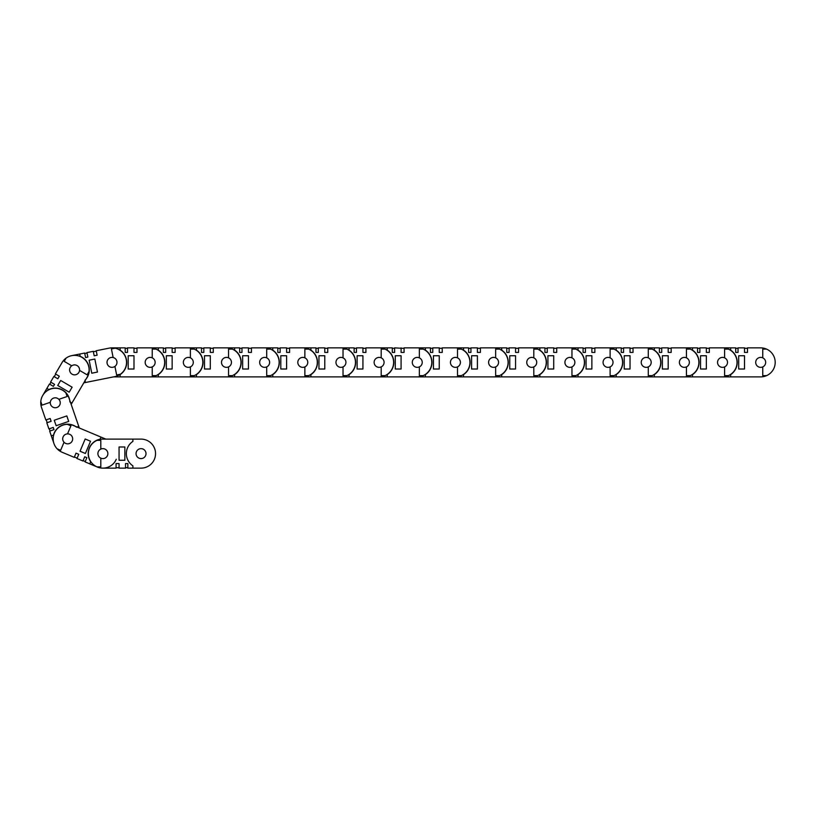 <?xml version="1.0" encoding="UTF-8"?>
<svg xmlns="http://www.w3.org/2000/svg" width="816" height="816" viewBox="0 0 816 816"><rect width="100%" height="100%" fill="white"/><g stroke="black" fill="none" stroke-linecap="round" stroke-linejoin="round"><path stroke-width="1.22" d="M74.399 456.97L77.153 458.123L78.754 454.298L76 453.145L74.399 456.97M85.262 461.519L83.12 460.622L84.721 456.797L86.863 457.694L84.721 456.797L86.863 457.694L85.262 461.519M69.574 455.389L62.077 452.248L74.236 457.348L76 453.145L78.754 454.298L76.99 458.5L76.541 457.868M116.26 459.245A14.515 14.515 0 0 1 97.002 466.895L100.807 466.895L100.807 458.153A4.988 4.988 0 0 1 100.807 449.086A4.988 4.988 0 0 1 107.865 453.625A4.988 4.988 0 0 1 100.807 458.153M97.257 467.007L85.099 461.907L86.863 457.694M53.224 427.431L53.989 429.634L50.062 430.981L49.307 428.788L53.234 427.441L53.989 429.634L53.224 427.431L48.919 428.92L46.808 422.8L51.122 421.321L47.195 422.668L46.226 419.842L50.153 418.496L51.122 421.321L50.153 418.496L45.839 419.985L41.534 407.51A14.515 14.515 0 0 1 40.8 401.543L42.044 405.144L50.306 402.298A4.988 4.988 0 0 1 58.874 399.34L67.136 396.494L65.892 392.904A14.515 14.515 0 0 1 68.993 398.055L78.775 426.442L76.602 427.186A14.678 14.678 0 0 0 53.489 435.152L51.316 435.897L53.968 443.588A14.515 14.515 0 0 0 62.077 452.248A14.515 14.515 0 0 1 57.13 448.82L60.649 450.299L64.025 442.241A4.988 4.988 0 0 1 67.534 433.877L70.921 425.819L67.402 424.34A14.515 14.515 0 0 1 73.307 425.473L105.805 439.11L111.007 439.11M101 437.09L100.113 439.202A14.678 14.678 0 0 0 90.647 461.754L89.77 463.865M107.467 455.552A4.978 4.978 0 0 0 104.805 449.035A4.978 4.978 0 0 0 98.287 451.697A4.978 4.978 0 0 0 100.949 458.215A4.978 4.978 0 0 0 107.467 455.552M67.534 433.877A4.988 4.988 0 0 1 72.287 440.793A4.988 4.988 0 0 1 64.025 442.241M90.535 441.242L85.394 453.482L80.039 451.238L85.18 438.998L90.535 441.242M57.13 448.82A14.515 14.515 0 0 1 67.402 424.34M84.721 456.797L82.957 461.009L76.99 458.5M79.305 427.992L78.775 426.442L79.305 427.992L105.805 439.11M76 453.145L78.142 454.043M69.309 443.567A4.978 4.978 0 0 0 72.4 437.233A4.978 4.978 0 0 0 66.076 434.153A4.978 4.978 0 0 0 62.985 440.477A4.978 4.978 0 0 0 69.309 443.567M58.874 399.34A4.988 4.988 0 0 1 56.885 407.5A4.988 4.988 0 0 1 50.306 402.298M68.697 421.403L56.151 425.728L54.254 420.24L66.81 415.915L68.697 421.403M40.8 401.543A14.515 14.515 0 0 1 65.892 392.904M51.316 435.897L49.674 431.113L53.989 429.634M54.539 384.367L53.356 386.366L49.786 384.265L50.959 382.265L54.539 384.367L53.366 386.366L54.539 384.367L50.602 382.051L53.876 376.472L57.814 378.787L54.244 376.686L55.753 374.116L59.323 376.217L57.814 378.787L59.323 376.217L55.396 373.901L62.077 362.528A14.515 14.515 0 0 1 66.127 358.091L64.199 361.366L71.737 365.792A4.988 4.988 0 0 1 79.55 370.393L87.088 374.819L89.015 371.535A14.515 14.515 0 0 1 87.108 377.237L71.165 404.369L71.635 405.736M46.808 422.8L46.981 422.045M50.153 418.496L50.908 420.689M44.186 415.201L41.534 407.51M42.748 395.434L49.429 384.061L53.356 386.366M71.165 404.369L71.9 403.124L69.921 401.962A14.678 14.678 0 0 0 48.838 389.579L46.869 388.416M52.744 407.072A4.978 4.978 0 0 0 59.558 405.307A4.978 4.978 0 0 0 57.783 398.494A4.978 4.978 0 0 0 50.969 400.258A4.978 4.978 0 0 0 52.744 407.072M79.55 370.393A4.988 4.988 0 0 1 72.063 374.177A4.988 4.988 0 0 1 71.737 365.792M69.176 392.2L57.732 385.478L60.68 380.47L72.124 387.192L69.176 392.2M66.127 358.091A14.515 14.515 0 0 1 89.015 371.535M87.842 357.071L85.568 357.53L84.752 353.461L87.026 353.002L87.842 357.071L85.568 357.53L87.842 357.071L86.945 352.594L93.289 351.329L94.187 355.796L93.371 351.727L96.298 351.145L97.114 355.215L94.187 355.796L97.114 355.215L96.217 350.737L109.15 348.146A14.515 14.515 0 0 1 115.158 348.208L111.425 348.952L113.149 357.52A4.988 4.988 0 0 1 114.923 366.415L116.647 374.983L120.38 374.238A14.515 14.515 0 0 1 114.862 376.615L83.813 382.837L82.987 384.244M53.876 376.472L54.57 376.115M59.323 376.217L58.15 378.216M57.956 369.536L62.077 362.528M71.737 355.643L84.67 353.053L85.568 357.53M83.813 382.837L85.415 382.52L84.966 380.266A14.678 14.678 0 0 0 80.152 356.296L79.703 354.052M69.707 370.862A4.978 4.978 0 0 0 75.572 374.758A4.978 4.978 0 0 0 79.468 368.903A4.978 4.978 0 0 0 73.613 364.997A4.978 4.978 0 0 0 69.707 370.862M114.923 366.415A4.988 4.988 0 0 1 107.11 363.355A4.988 4.988 0 0 1 113.149 357.52M91.759 373.208L89.148 360.193L94.84 359.05L97.451 372.065L91.759 373.208M115.158 348.208A14.515 14.515 0 0 1 120.38 374.238M738.041 352.42L735.716 352.42L735.716 348.279L738.041 348.279L738.041 352.42L735.716 352.42L738.041 352.42L738.041 347.861L744.508 347.861L744.508 352.42L744.508 348.279L747.497 348.279L747.497 352.42L744.508 352.42L747.497 352.42L747.497 347.861L760.685 347.861A14.515 14.515 0 0 1 766.561 349.105L762.756 349.105L762.756 357.847A4.988 4.988 0 0 1 762.756 366.914L762.756 375.646L766.561 375.646A14.515 14.515 0 0 1 760.685 376.89L113.444 376.89L106.886 378.206M93.289 351.329L94.024 351.604M97.114 355.215L94.84 355.664M101.174 349.738L109.15 348.146M116.066 467.721L119.054 467.721L119.054 463.58L116.066 463.58L116.066 467.721M127.847 467.721L125.521 467.721L125.521 463.58L127.847 463.58L125.521 463.58L127.847 463.58L127.847 467.721M111.007 468.139L102.877 468.139L116.066 468.139L116.066 463.58L119.054 463.58L119.054 468.139L118.391 467.721M100.807 449.086L100.807 440.354L97.002 440.354A14.515 14.515 0 0 1 102.877 439.11L141.035 439.11A14.515 14.515 0 0 1 155.55 453.625A14.515 14.515 0 0 1 141.035 468.139L127.847 468.139L127.847 463.58M141.035 439.11L132.906 439.11L132.906 441.395A14.678 14.678 0 0 0 132.906 465.854L132.906 468.139M146.013 453.625A4.978 4.978 0 0 0 141.035 448.647A4.978 4.978 0 0 0 136.058 453.625A4.978 4.978 0 0 0 141.035 458.602A4.978 4.978 0 0 0 146.013 453.625M124.858 446.984L124.858 460.255L119.054 460.255L119.054 446.984L124.858 446.984M97.002 466.895A14.515 14.515 0 0 1 97.002 440.354M125.521 463.58L125.521 468.139L119.054 468.139M116.066 463.58L118.391 463.58M699.883 352.42L697.558 352.42L697.558 348.279L699.883 348.279L699.883 352.42L697.558 352.42L699.883 352.42L699.883 347.861L706.35 347.861L706.35 352.42L706.35 348.279L709.339 348.279L709.339 352.42L706.35 352.42L709.339 352.42L709.339 347.861L735.716 347.861L735.716 352.42M714.398 347.861L722.527 347.861A14.515 14.515 0 0 1 728.402 349.105L724.598 349.105L724.598 357.847A4.988 4.988 0 0 1 727.515 362.375A4.978 4.978 0 0 0 722.527 357.398A4.978 4.978 0 0 0 717.55 362.375A4.978 4.978 0 0 0 722.527 367.353A4.978 4.978 0 0 0 727.505 362.375A4.988 4.988 0 0 1 724.598 366.914L724.598 375.646L728.402 375.646A14.515 14.515 0 0 1 722.527 376.89L730.657 376.89L730.657 374.605A14.678 14.678 0 0 0 730.657 350.146L730.657 347.861M762.756 366.914A4.988 4.988 0 0 1 755.698 362.375A4.988 4.988 0 0 1 762.756 357.847M738.704 369.016L738.704 355.745L744.508 355.745L744.508 369.016L738.704 369.016M766.561 349.105A14.515 14.515 0 0 1 766.561 375.646M760.685 376.89L752.556 376.89M744.508 347.861L745.171 348.279M747.497 352.42L745.171 352.42M752.556 347.861L760.685 347.861M661.725 352.42L659.399 352.42L659.399 348.279L661.725 348.279L661.725 352.42L659.399 352.42L661.725 352.42L661.725 347.861L668.192 347.861L668.192 352.42L668.192 348.279L671.18 348.279L671.18 352.42L668.192 352.42L671.18 352.42L671.18 347.861L697.558 347.861L697.558 352.42M676.24 347.861L684.369 347.861A14.515 14.515 0 0 1 690.244 349.105L686.44 349.105L686.44 357.847A4.988 4.988 0 0 1 689.357 362.375A4.978 4.978 0 0 0 684.369 357.398A4.978 4.978 0 0 0 679.391 362.375A4.978 4.978 0 0 0 684.369 367.353A4.978 4.978 0 0 0 689.347 362.375A4.988 4.988 0 0 1 686.44 366.914L686.44 375.646L690.244 375.646A14.515 14.515 0 0 1 684.369 376.89L692.498 376.89L692.498 374.605A14.678 14.678 0 0 0 692.498 350.146L692.498 347.861M724.598 366.914A4.988 4.988 0 0 1 717.539 362.375A4.988 4.988 0 0 1 724.598 357.847M700.546 369.016L700.546 355.745L706.35 355.745L706.35 369.016L700.546 369.016M728.402 349.105A14.515 14.515 0 0 1 728.402 375.646M722.527 376.89L714.398 376.89M706.35 347.861L707.013 348.279M709.339 352.42L707.013 352.42M623.567 352.42L621.241 352.42L621.241 348.279L623.567 348.279L623.567 352.42L621.241 352.42L623.567 352.42L623.567 347.861L630.034 347.861L630.034 352.42L630.034 348.279L633.022 348.279L633.022 352.42L630.034 352.42L633.022 352.42L633.022 347.861L659.399 347.861L659.399 352.42M638.081 347.861L646.211 347.861A14.515 14.515 0 0 1 652.086 349.105L648.281 349.105L648.281 357.847A4.988 4.988 0 0 1 648.281 366.914L648.281 375.646L652.086 375.646A14.515 14.515 0 0 1 646.211 376.89L654.34 376.89L654.34 374.605A14.678 14.678 0 0 0 654.34 350.146L654.34 347.861M648.281 366.914A4.988 4.988 0 0 1 641.223 362.375A4.978 4.978 0 0 0 646.211 367.353A4.978 4.978 0 0 0 651.188 362.375A4.978 4.978 0 0 0 646.211 357.398A4.978 4.978 0 0 0 641.233 362.375A4.988 4.988 0 0 1 648.281 357.847M686.44 366.914A4.988 4.988 0 0 1 679.381 362.375A4.988 4.988 0 0 1 686.44 357.847M662.388 369.016L662.388 355.745L668.192 355.745L668.192 369.016L662.388 369.016M690.244 349.105A14.515 14.515 0 0 1 690.244 375.646M684.369 376.89L676.24 376.89M668.192 347.861L668.855 348.279M671.18 352.42L668.855 352.42M585.409 352.42L583.083 352.42L583.083 348.279L585.409 348.279L585.409 352.42L583.083 352.42L585.409 352.42L585.409 347.861L591.875 347.861L591.875 352.42L591.875 348.279L594.864 348.279L594.864 352.42L591.875 352.42L594.864 352.42L594.864 347.861L621.241 347.861L621.241 352.42M599.923 347.861L608.053 347.861A14.515 14.515 0 0 1 613.938 349.105L610.123 349.105L610.123 357.847A4.988 4.988 0 0 1 613.04 362.375A4.978 4.978 0 0 0 608.053 357.398A4.978 4.978 0 0 0 603.075 362.375A4.978 4.978 0 0 0 608.053 367.353A4.978 4.978 0 0 0 613.03 362.375A4.988 4.988 0 0 1 610.123 366.914L610.123 375.646L613.938 375.646A14.515 14.515 0 0 1 608.053 376.89L616.182 376.89L616.182 374.605A14.678 14.678 0 0 0 616.182 350.146L616.182 347.861M624.23 369.016L624.23 355.745L630.034 355.745L630.034 369.016L624.23 369.016M652.086 349.105A14.515 14.515 0 0 1 652.086 375.646M646.211 376.89L638.081 376.89M630.034 347.861L630.697 348.279M633.022 352.42L630.697 352.42M547.25 352.42L544.925 352.42L544.925 348.279L547.25 348.279L547.25 352.42L544.925 352.42L547.25 352.42L547.25 347.861L553.717 347.861L553.717 352.42L553.717 348.279L556.706 348.279L556.706 352.42L553.717 352.42L556.706 352.42L556.706 347.861L583.083 347.861L583.083 352.42M561.765 347.861L569.894 347.861A14.515 14.515 0 0 1 575.78 349.105L571.965 349.105L571.965 357.847A4.988 4.988 0 0 1 574.882 362.375A4.978 4.978 0 0 0 569.894 357.398A4.978 4.978 0 0 0 564.917 362.375A4.978 4.978 0 0 0 569.894 367.353A4.978 4.978 0 0 0 574.872 362.375A4.988 4.988 0 0 1 571.965 366.914L571.965 375.646L575.78 375.646A14.515 14.515 0 0 1 569.894 376.89L578.024 376.89L578.024 374.605A14.678 14.678 0 0 0 578.024 350.146L578.024 347.861M610.123 366.914A4.988 4.988 0 0 1 603.065 362.375A4.988 4.988 0 0 1 610.123 357.847M586.072 369.016L586.072 355.745L591.875 355.745L591.875 369.016L586.072 369.016M613.938 349.105A14.515 14.515 0 0 1 613.938 375.646M608.053 376.89L599.923 376.89M591.875 347.861L592.538 348.279M594.864 352.42L592.538 352.42M509.092 352.42L506.767 352.42L506.767 348.279L509.092 348.279L509.092 352.42L506.767 352.42L509.092 352.42L509.092 347.861L515.559 347.861L515.559 352.42L515.559 348.279L518.548 348.279L518.548 352.42L515.559 352.42L518.548 352.42L518.548 347.861L544.925 347.861L544.925 352.42M523.607 347.861L531.736 347.861A14.515 14.515 0 0 1 537.622 349.105L533.807 349.105L533.807 357.847A4.988 4.988 0 0 1 536.724 362.375A4.978 4.978 0 0 0 531.736 357.398A4.978 4.978 0 0 0 526.759 362.375A4.978 4.978 0 0 0 531.736 367.353A4.978 4.978 0 0 0 536.714 362.375A4.988 4.988 0 0 1 533.807 366.914L533.807 375.646L537.622 375.646A14.515 14.515 0 0 1 531.736 376.89L539.866 376.89L539.866 374.605A14.678 14.678 0 0 0 539.866 350.146L539.866 347.861M571.965 366.914A4.988 4.988 0 0 1 564.907 362.375A4.988 4.988 0 0 1 571.965 357.847M547.913 369.016L547.913 355.745L553.717 355.745L553.717 369.016L547.913 369.016M575.78 349.105A14.515 14.515 0 0 1 575.78 375.646M569.894 376.89L561.765 376.89M553.717 347.861L554.38 348.279M556.706 352.42L554.38 352.42M470.934 352.42L468.608 352.42L468.608 348.279L470.934 348.279L470.934 352.42L468.608 352.42L470.934 352.42L470.934 347.861L477.401 347.861L477.401 352.42L477.401 348.279L480.389 348.279L480.389 352.42L477.401 352.42L480.389 352.42L480.389 347.861L506.767 347.861L506.767 352.42M485.449 347.861L493.578 347.861A14.515 14.515 0 0 1 499.463 349.105L495.649 349.105L495.649 357.847A4.988 4.988 0 0 1 498.566 362.375A4.978 4.978 0 0 0 493.578 357.398A4.978 4.978 0 0 0 488.6 362.375A4.978 4.978 0 0 0 493.578 367.353A4.978 4.978 0 0 0 498.556 362.375A4.988 4.988 0 0 1 495.649 366.914L495.649 375.646L499.463 375.646A14.515 14.515 0 0 1 493.578 376.89L501.707 376.89L501.707 374.605A14.678 14.678 0 0 0 501.707 350.146L501.707 347.861M533.807 366.914A4.988 4.988 0 0 1 526.748 362.375A4.988 4.988 0 0 1 533.807 357.847M509.755 369.016L509.755 355.745L515.559 355.745L515.559 369.016L509.755 369.016M537.622 349.105A14.515 14.515 0 0 1 537.622 375.646M531.736 376.89L523.607 376.89M515.559 347.861L516.222 348.279M518.548 352.42L516.222 352.42M432.776 352.42L430.45 352.42L430.45 348.279L432.776 348.279L432.776 352.42L430.45 352.42L432.776 352.42L432.776 347.861L439.243 347.861L439.243 352.42L439.243 348.279L442.231 348.279L442.231 352.42L439.243 352.42L442.231 352.42L442.231 347.861L468.608 347.861L468.608 352.42M447.29 347.861L455.42 347.861A14.515 14.515 0 0 1 461.305 349.105L457.501 349.105L457.501 357.847A4.988 4.988 0 0 1 457.501 366.914L457.501 375.646L461.305 375.646A14.515 14.515 0 0 1 455.42 376.89L463.549 376.89L463.549 374.605A14.678 14.678 0 0 0 463.549 350.146L463.549 347.861M457.501 366.914A4.988 4.988 0 0 1 450.432 362.375A4.978 4.978 0 0 0 455.42 367.353A4.978 4.978 0 0 0 460.397 362.375A4.978 4.978 0 0 0 455.42 357.398A4.978 4.978 0 0 0 450.442 362.375A4.988 4.988 0 0 1 457.501 357.847M495.649 366.914A4.988 4.988 0 0 1 488.59 362.375A4.988 4.988 0 0 1 495.649 357.847M471.597 369.016L471.597 355.745L477.401 355.745L477.401 369.016L471.597 369.016M499.463 349.105A14.515 14.515 0 0 1 499.463 375.646M493.578 376.89L485.449 376.89M477.401 347.861L478.064 348.279M480.389 352.42L478.064 352.42M401.095 352.42L401.095 348.279L404.073 348.279L404.073 352.42L401.084 352.42L404.073 352.42L404.073 347.861L430.45 347.861L430.45 352.42M409.132 347.861L417.262 347.861A14.515 14.515 0 0 1 423.147 349.105L419.342 349.105L419.342 357.847A4.988 4.988 0 0 1 422.249 362.375A4.978 4.978 0 0 0 417.262 357.398A4.978 4.978 0 0 0 412.284 362.375A4.978 4.978 0 0 0 417.262 367.353A4.978 4.978 0 0 0 422.239 362.375A4.988 4.988 0 0 1 419.342 366.914L419.342 375.646L423.147 375.646A14.515 14.515 0 0 1 417.262 376.89L425.391 376.89L425.391 374.605A14.678 14.678 0 0 0 425.391 350.146L425.391 347.861M433.439 369.016L433.439 355.745L439.243 355.745L439.243 369.016L433.439 369.016M461.305 349.105A14.515 14.515 0 0 1 461.305 375.646M455.42 376.89L447.29 376.89M439.243 347.861L439.906 348.279M442.231 352.42L439.906 352.42M392.292 348.279L394.618 348.279L394.618 352.42L392.292 352.42L394.618 352.42L392.292 352.42L392.292 348.279M356.459 352.42L354.134 352.42L354.144 348.279L356.459 348.279L356.459 352.42L354.134 352.42L356.459 352.42L356.459 347.861L362.926 347.861L362.926 352.42L362.926 348.279L365.915 348.279L365.915 352.42L362.926 352.42L365.915 352.42L365.915 347.861L392.292 347.861L392.292 352.42M370.974 347.861L379.103 347.861A14.515 14.515 0 0 1 384.989 349.105L381.184 349.105L381.184 357.847A4.988 4.988 0 0 1 384.091 362.375A4.978 4.978 0 0 0 379.103 357.398A4.978 4.978 0 0 0 374.126 362.375A4.978 4.978 0 0 0 379.103 367.353A4.978 4.978 0 0 0 384.081 362.375A4.988 4.988 0 0 1 381.184 366.914L381.184 375.646L384.989 375.646A14.515 14.515 0 0 1 379.103 376.89L387.233 376.89L387.233 374.605A14.678 14.678 0 0 0 387.233 350.146L387.233 347.861M419.342 366.914A4.988 4.988 0 0 1 412.284 362.375A4.988 4.988 0 0 1 419.342 357.847M395.281 369.016L395.281 355.745L401.084 355.745L401.084 369.016L395.281 369.016M423.147 349.105A14.515 14.515 0 0 1 423.147 375.646M394.618 352.42L394.618 347.861L401.747 348.279M401.084 352.42L401.084 347.861M417.262 376.89L409.132 376.89M404.073 352.42L401.747 352.42M318.301 352.42L315.976 352.42L315.986 348.279L318.301 348.279L318.301 352.42L315.976 352.42L318.301 352.42L318.301 347.861L324.778 347.861L324.778 352.42L324.778 348.279L327.757 348.279L327.757 352.42L324.778 352.42L327.757 352.42L327.757 347.861L354.134 347.861L354.134 352.42M332.816 347.861L340.945 347.861A14.515 14.515 0 0 1 346.831 349.105L343.026 349.105L343.026 357.847A4.988 4.988 0 0 1 345.933 362.375A4.978 4.978 0 0 0 340.945 357.398A4.978 4.978 0 0 0 335.968 362.375A4.978 4.978 0 0 0 340.945 367.353A4.978 4.978 0 0 0 345.923 362.375A4.988 4.988 0 0 1 343.026 366.914L343.026 375.646L346.831 375.646A14.515 14.515 0 0 1 340.945 376.89L349.075 376.89L349.075 374.605A14.678 14.678 0 0 0 349.075 350.146L349.075 347.861M381.184 366.914A4.988 4.988 0 0 1 374.126 362.375A4.988 4.988 0 0 1 381.184 357.847M357.122 369.016L357.122 355.745L362.926 355.745L362.926 369.016L357.122 369.016M384.989 349.105A14.515 14.515 0 0 1 384.989 375.646M379.103 376.89L370.974 376.89M362.926 347.861L363.599 348.279M365.915 352.42L363.599 352.42M280.143 352.42L277.828 352.42L277.828 348.279L280.143 348.279L280.143 352.42L277.828 352.42L280.143 352.42L280.143 347.861L286.62 347.861L286.62 352.42L286.62 348.279L289.598 348.279L289.598 352.42L286.62 352.42L289.598 352.42L289.598 347.861L315.976 347.861L315.976 352.42M294.658 347.861L302.787 347.861A14.515 14.515 0 0 1 308.672 349.105L304.868 349.105L304.868 357.847A4.988 4.988 0 0 1 307.775 362.375A4.978 4.978 0 0 0 302.787 357.398A4.978 4.978 0 0 0 297.809 362.375A4.978 4.978 0 0 0 302.787 367.353A4.978 4.978 0 0 0 307.765 362.375A4.988 4.988 0 0 1 304.868 366.914L304.868 375.646L308.672 375.646A14.515 14.515 0 0 1 302.787 376.89L310.916 376.89L310.916 374.605A14.678 14.678 0 0 0 310.916 350.146L310.916 347.861M343.026 366.914A4.988 4.988 0 0 1 335.968 362.375A4.988 4.988 0 0 1 343.026 357.847M318.964 369.016L318.964 355.745L324.778 355.745L324.778 369.016L318.964 369.016M346.831 349.105A14.515 14.515 0 0 1 346.831 375.646M340.945 376.89L332.816 376.89M324.778 347.861L325.441 348.279M327.757 352.42L325.441 352.42M241.985 352.42L239.669 352.42L239.669 348.279L241.985 348.279L241.985 352.42L239.669 352.42L241.985 352.42L241.985 347.861L248.462 347.861L248.462 352.42L248.462 348.279L251.44 348.279L251.44 352.42L248.462 352.42L251.44 352.42L251.44 347.861L277.828 347.861L277.828 352.42M256.499 347.861L264.629 347.861A14.515 14.515 0 0 1 270.514 349.105L266.71 349.105L266.71 357.847A4.988 4.988 0 0 1 266.71 366.914L266.71 375.646L270.514 375.646A14.515 14.515 0 0 1 264.629 376.89L272.758 376.89L272.758 374.605A14.678 14.678 0 0 0 272.758 350.146L272.758 347.861M266.71 366.914A4.988 4.988 0 0 1 259.651 362.375A4.978 4.978 0 0 0 264.629 367.353A4.978 4.978 0 0 0 269.606 362.375A4.978 4.978 0 0 0 264.629 357.398A4.978 4.978 0 0 0 259.661 362.375A4.988 4.988 0 0 1 266.71 357.847M304.868 366.914A4.988 4.988 0 0 1 297.809 362.375A4.988 4.988 0 0 1 304.868 357.847M280.806 369.016L280.806 355.745L286.62 355.745L286.62 369.016L280.806 369.016M308.672 349.105A14.515 14.515 0 0 1 308.672 375.646M302.787 376.89L294.658 376.89M286.62 347.861L287.283 348.279M289.598 352.42L287.283 352.42M203.827 352.42L201.511 352.42L201.511 348.279L203.827 348.279L203.827 352.42L201.511 352.42L203.827 352.42L203.827 347.861L210.304 347.861L210.304 352.42L210.304 348.279L213.282 348.279L213.282 352.42L210.304 352.42L213.282 352.42L213.282 347.861L239.669 347.861L239.669 352.42M218.351 347.861L226.481 347.861A14.515 14.515 0 0 1 232.356 349.105L228.551 349.105L228.551 357.847A4.988 4.988 0 0 1 231.458 362.375A4.978 4.978 0 0 0 226.481 357.398A4.978 4.978 0 0 0 221.503 362.375A4.978 4.978 0 0 0 226.481 367.353A4.978 4.978 0 0 0 231.448 362.375A4.988 4.988 0 0 1 228.551 366.914L228.551 375.646L232.356 375.646A14.515 14.515 0 0 1 226.481 376.89L234.61 376.89L234.61 374.605A14.678 14.678 0 0 0 234.61 350.146L234.61 347.861M242.648 369.016L242.648 355.745L248.462 355.745L248.462 369.016L242.648 369.016M270.514 349.105A14.515 14.515 0 0 1 270.514 375.646M264.629 376.89L256.499 376.89M248.462 347.861L249.125 348.279M251.44 352.42L249.125 352.42M165.668 352.42L163.353 352.42L163.353 348.279L165.668 348.279L165.668 352.42L163.353 352.42L165.668 352.42L165.668 347.861L172.145 347.861L172.145 352.42L172.145 348.279L175.124 348.279L175.124 352.42L172.145 352.42L175.124 352.42L175.124 347.861L201.511 347.861L201.511 352.42M180.193 347.861L188.323 347.861A14.515 14.515 0 0 1 194.198 349.105L190.393 349.105L190.393 357.847A4.988 4.988 0 0 1 193.3 362.375A4.978 4.978 0 0 0 188.323 357.398A4.978 4.978 0 0 0 183.345 362.375A4.978 4.978 0 0 0 188.323 367.353A4.978 4.978 0 0 0 193.3 362.375A4.988 4.988 0 0 1 190.393 366.914L190.393 375.646L194.198 375.646A14.515 14.515 0 0 1 188.323 376.89L196.452 376.89L196.452 374.605A14.678 14.678 0 0 0 196.452 350.146L196.452 347.861M228.551 366.914A4.988 4.988 0 0 1 221.493 362.375A4.988 4.988 0 0 1 228.551 357.847M204.49 369.016L204.49 355.745L210.304 355.745L210.304 369.016L204.49 369.016M232.356 349.105A14.515 14.515 0 0 1 232.356 375.646M226.481 376.89L218.351 376.89M210.304 347.861L210.967 348.279M213.282 352.42L210.967 352.42M127.51 352.42L125.195 352.42L125.195 348.279L127.51 348.279L127.51 352.42L125.195 352.42L127.51 352.42L127.51 347.861L133.987 347.861L133.987 352.42L133.987 348.279L136.966 348.279L136.976 352.42L133.987 352.42L136.966 352.42L136.976 347.861L163.353 347.861L163.353 352.42M142.035 347.861L150.164 347.861A14.515 14.515 0 0 1 156.04 349.105L152.235 349.105L152.235 357.847A4.988 4.988 0 0 1 155.142 362.375A4.978 4.978 0 0 0 150.164 357.398A4.978 4.978 0 0 0 145.187 362.375A4.978 4.978 0 0 0 150.164 367.353A4.978 4.978 0 0 0 155.142 362.375A4.988 4.988 0 0 1 152.235 366.914L152.235 375.646L156.04 375.646A14.515 14.515 0 0 1 150.164 376.89L158.294 376.89L158.294 374.605A14.678 14.678 0 0 0 158.294 350.146L158.294 347.861M190.393 366.914A4.988 4.988 0 0 1 183.335 362.375A4.988 4.988 0 0 1 190.393 357.847M166.331 369.016L166.331 355.745L172.145 355.745L172.145 369.016L166.331 369.016M194.198 349.105A14.515 14.515 0 0 1 194.198 375.646M188.323 376.89L180.193 376.89M172.145 347.861L172.808 348.279M175.124 352.42L172.808 352.42M112.006 347.861L125.195 347.861L125.195 352.42M113.444 376.89L120.136 376.89L120.136 374.605A14.678 14.678 0 0 0 120.136 350.146L120.136 347.861M107.029 362.375A4.978 4.978 0 0 0 112.006 367.353A4.978 4.978 0 0 0 116.984 362.375A4.978 4.978 0 0 0 112.006 357.398A4.978 4.978 0 0 0 107.029 362.375M152.235 366.914A4.988 4.988 0 0 1 145.177 362.375A4.988 4.988 0 0 1 152.235 357.847M128.183 369.016L128.183 355.745L133.987 355.745L133.987 369.016L128.183 369.016M156.04 349.105A14.515 14.515 0 0 1 156.04 375.646M150.164 376.89L142.035 376.89M133.987 347.861L134.65 348.279M136.976 352.42L134.65 352.42"/></g></svg>
